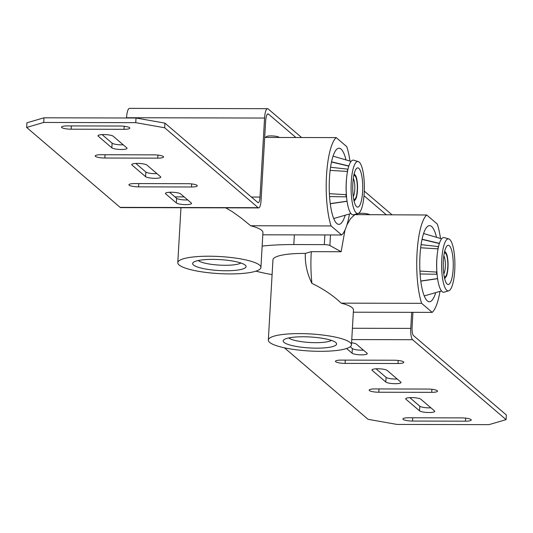 <?xml version="1.0" encoding="UTF-8"?>
<svg xmlns="http://www.w3.org/2000/svg" width="533" height="533" viewBox="0 0 533 533"><rect width="100%" height="100%" fill="white"/><g stroke="black" fill="none" stroke-linecap="round" stroke-linejoin="round"><path stroke-width="0.8" d="M357.017 214.839A6.662 1.366 3.3 0 1 356.824 214.699A6.662 1.366 3.3 0 1 356.617 214.333A6.662 1.366 3.3 0 1 362.473 213.313A6.662 1.366 3.3 0 1 369.709 214.726A6.662 1.366 3.3 0 1 369.842 214.866M266.487 137.447A6.662 1.366 3.3 0 1 266.293 137.307A6.662 1.366 3.3 0 1 266.087 136.941A6.662 1.366 3.3 0 1 271.943 135.922A6.662 1.366 3.3 0 1 279.179 137.334A6.662 1.366 3.3 0 1 279.305 137.474M320.246 351.314A41.634 8.535 3.3 0 1 268.326 340.061A41.634 8.535 3.3 0 1 299.533 333.605A41.634 8.535 3.3 0 1 351.454 344.858A41.634 8.535 3.3 0 1 320.246 351.314M268.326 340.061L272.949 259.864A41.634 8.535 3.3 0 1 304.156 253.408A41.634 8.535 3.3 0 1 305.316 253.415C304.923 263.782 307.121 273.769 311.918 283.369C323.431 288.953 333.192 295.549 341.207 303.144A41.634 8.535 3.3 0 1 353.466 309.986L351.454 344.858M435.708 292.61A38.063 9.707 -89.9 0 1 429.371 301.751A38.063 9.707 -89.9 0 1 427.319 300.885A38.063 9.707 -89.9 0 1 419.817 259.611A38.063 9.707 -89.9 0 1 429.551 225.626A38.063 9.707 -89.9 0 1 431.603 226.498A38.063 9.707 -89.9 0 1 436.52 237.325M229.716 273.922A41.634 8.535 3.3 0 1 177.795 262.669A41.634 8.535 3.3 0 1 209.003 256.213A41.634 8.535 3.3 0 1 260.923 267.466A41.634 8.535 3.3 0 1 229.716 273.922M345.177 215.219A38.063 9.707 -89.9 0 1 338.841 224.36A38.063 9.707 -89.9 0 1 336.789 223.494A38.063 9.707 -89.9 0 1 329.287 182.219A38.063 9.707 -89.9 0 1 339.021 148.234A38.063 9.707 -89.9 0 1 341.073 149.107A38.063 9.707 -89.9 0 1 345.99 159.927M198.209 260.537A22.159 4.544 -176.7 0 0 225.133 265.281A22.159 4.544 -176.7 0 0 240.883 263.002M226.012 270.757A26.763 5.49 3.3 0 1 193.299 262.416A26.763 5.49 3.3 0 1 212.7 259.378A26.763 5.49 3.3 0 1 245.553 265.427A26.763 5.49 3.3 0 1 226.012 270.757M361.96 176.896A19.628 5.004 -89.9 0 1 362.1 196.917A19.628 5.004 -89.9 0 1 357.683 207.13A19.628 5.004 -89.9 0 1 353.492 198.116A19.628 5.004 -89.9 0 1 355.058 170.993A19.628 5.004 -89.9 0 1 357.77 167.875A19.628 5.004 -89.9 0 1 361.96 176.896M346.523 196.577A25.304 6.449 -89.9 0 1 346.49 196.231A25.304 6.449 -89.9 0 1 346.343 194.365A23.865 6.09 -89.9 0 1 346.483 179.221L346.603 178.015A27.356 6.976 -89.9 0 1 349.401 164.477A27.356 6.976 -89.9 0 1 353.705 160.213L358.276 161.559A26.024 6.636 -89.9 0 1 363.339 173.438A26.024 6.636 -89.9 0 1 358.156 213.453A26.024 6.636 -89.9 0 1 352.113 201.574A26.024 6.636 -89.9 0 1 354.185 165.616A26.024 6.636 -89.9 0 1 358.276 161.559M358.156 213.453L353.579 214.779A27.356 6.976 -89.9 0 1 347.223 202.28A27.356 6.976 -89.9 0 1 346.557 196.944A27.356 6.976 -89.9 0 1 346.603 178.015M288.739 337.929A22.159 4.544 -176.7 0 0 315.663 342.672A22.159 4.544 -176.7 0 0 331.419 340.394M316.549 348.149A26.763 5.49 3.3 0 1 283.829 339.807A26.763 5.49 3.3 0 1 303.23 336.769A26.763 5.49 3.3 0 1 336.083 342.819A26.763 5.49 3.3 0 1 316.549 348.149M452.49 254.288A19.628 5.004 -89.9 0 1 452.63 274.308A19.628 5.004 -89.9 0 1 448.213 284.522A19.628 5.004 -89.9 0 1 444.022 275.508A19.628 5.004 -89.9 0 1 445.588 248.385A19.628 5.004 -89.9 0 1 448.3 245.267A19.628 5.004 -89.9 0 1 452.49 254.288M437.053 273.969A25.304 6.449 -89.9 0 1 437.027 273.622A25.304 6.449 -89.9 0 1 436.873 271.757A23.865 6.09 -89.9 0 1 437.013 256.613L437.133 255.407A27.356 6.976 -89.9 0 1 439.938 241.869A27.356 6.976 -89.9 0 1 444.236 237.605L448.813 238.951A26.024 6.636 -89.9 0 1 453.869 250.83A26.024 6.636 -89.9 0 1 448.686 290.845A26.024 6.636 -89.9 0 1 442.643 278.966A26.024 6.636 -89.9 0 1 444.715 243.008A26.024 6.636 -89.9 0 1 448.813 238.951M448.686 290.845L444.109 292.171A27.356 6.976 -89.9 0 1 437.753 279.672A27.356 6.976 -89.9 0 1 437.087 274.335A27.356 6.976 -89.9 0 1 437.133 255.407M422.076 239.23L439.405 243.348M439.345 243.521L422.036 239.41M421.097 244.654L438.266 246.546L438.066 248.711M420.677 247.778L438.039 248.851M437.82 248.485L438.213 248.511M436.873 271.757L436.48 271.73L436.667 274.248L420.091 273.975M436.5 272.083L419.924 271.057M437.586 278.572L420.784 281.018M437.606 278.686L420.797 281.138M331.546 161.839L348.868 165.956M348.815 166.129L331.506 162.019M330.567 167.262L347.736 169.154L347.536 171.32M330.147 170.387L347.509 171.459M347.289 171.093L347.683 171.12M346.343 194.365L345.95 194.338L346.137 196.857L329.561 196.577M345.97 194.692L329.394 193.666M347.056 201.181L330.253 203.626M347.07 201.294L330.267 203.746M349.988 161.106A49.955 12.739 -89.9 0 0 346.77 146.655L336.183 137.607L264.694 137.441M225.666 207.837L232.121 211.548L241.063 217.937L250.677 225.752A41.634 8.535 3.3 0 1 262.929 232.595L260.923 267.466M250.677 225.752L331.093 225.939A49.955 12.739 -89.9 0 1 326.502 175.677A49.955 12.739 -89.9 0 1 336.183 137.607M331.093 225.939L341.68 234.986L262.802 234.806M349.475 213.98A49.955 12.739 -89.9 0 1 341.68 234.986M354.205 214.599L426.713 214.999L437.3 224.047A49.955 12.739 -89.9 0 1 440.518 238.498M311.918 283.369A49.955 12.739 -89.9 0 1 311.292 251.663L305.316 253.415M311.292 251.663L341.127 251.729L344.984 230.049M262.156 246.086A83.261 17.069 3.3 0 1 293.803 244.554L324.311 244.627A4.757 0.973 3.3 0 1 329.88 245.506L341.127 251.729M272.096 274.622A83.261 17.069 3.3 0 1 255.92 271.157M341.207 303.144L421.623 303.33A49.955 12.739 -89.9 0 1 417.039 253.068A49.955 12.739 -89.9 0 1 426.713 214.999M346.916 224.959L350.514 218.697L354.632 214.832M421.623 303.33L432.21 312.378L353.332 312.198M440.005 291.371A49.955 12.739 -89.9 0 1 432.21 312.378M386.432 214.906L364.006 195.731M295.902 137.514L268.519 114.109A9.514 2.425 90.1 0 0 268.006 113.889A9.514 2.425 90.1 0 0 265.621 121.384L261.063 200.415A9.514 2.425 -89.9 0 1 258.672 207.91A9.514 2.425 -89.9 0 1 258.159 207.69L164.67 127.773L135.748 122.663L136.015 118.013L164.937 123.123L164.67 127.773M104.854 158.028A7.728 1.586 3.3 0 1 95.214 155.936A7.728 1.586 3.3 0 1 101.01 154.737L153.917 154.863A7.728 1.586 3.3 0 1 163.558 156.949A7.728 1.586 3.3 0 1 157.761 158.148L104.854 158.028L105.048 154.75M180.647 193.892L191.3 203A7.728 1.586 3.3 0 1 191.54 203.426A7.728 1.586 3.3 0 1 184.744 204.605A7.728 1.586 3.3 0 1 176.35 202.96L165.696 193.859A7.728 1.586 3.3 0 1 165.457 193.432A7.728 1.586 3.3 0 1 172.246 192.246A7.728 1.586 3.3 0 1 180.647 193.892M169.547 192.273L176.616 198.316A7.728 1.586 -176.7 0 0 187.716 199.935M71.129 129.193A7.728 1.586 3.3 0 1 61.488 127.107A7.728 1.586 3.3 0 1 67.285 125.908L120.192 126.028A7.728 1.586 3.3 0 1 129.832 128.12A7.728 1.586 3.3 0 1 124.036 129.319L71.129 129.193L71.315 125.915M191.494 186.983L138.58 186.856A7.728 1.586 3.3 0 1 128.939 184.771A7.728 1.586 3.3 0 1 134.736 183.572L187.643 183.692A7.728 1.586 3.3 0 1 197.283 185.784A7.728 1.586 3.3 0 1 191.494 186.983L191.667 183.925M102.096 134.609L112.117 143.177A7.728 1.586 -176.7 0 0 123.216 144.796M126.801 147.861A7.728 1.586 3.3 0 1 127.047 148.287A7.728 1.586 3.3 0 1 120.251 149.473A7.728 1.586 3.3 0 1 111.85 147.828L98.245 136.195A7.728 1.586 3.3 0 1 97.999 135.768A7.728 1.586 3.3 0 1 104.794 134.583A7.728 1.586 3.3 0 1 113.196 136.228L126.801 147.861M26.916 122.803L44.006 117.8L43.739 122.45L26.65 127.454L26.916 122.803M131.971 165.023A7.728 1.586 3.3 0 1 131.724 164.597A7.728 1.586 3.3 0 1 138.52 163.418A7.728 1.586 3.3 0 1 146.921 165.063L160.533 176.696A7.728 1.586 3.3 0 1 160.773 177.123A7.728 1.586 3.3 0 1 153.977 178.302A7.728 1.586 3.3 0 1 145.576 176.663L131.971 165.023L132.017 164.204M135.822 163.438L145.849 172.012A7.728 1.586 -176.7 0 0 156.949 173.631M164.937 123.123L257.832 202.54A7.136 1.819 90.1 0 0 258.219 202.7A7.136 1.819 90.1 0 0 260.011 197.083L264.568 118.046A11.893 3.031 -89.9 0 1 267.553 108.679L129.539 108.359A11.893 3.031 90.1 0 0 126.548 117.726L126.534 117.986M284.415 347.809L368.063 419.318L396.985 424.428L488.994 424.641L506.084 419.638L412.595 339.714A9.514 2.425 -89.9 0 1 410.763 328.395L411.689 312.331M26.65 127.454L120.138 207.37A9.514 2.425 90.1 0 0 120.651 207.59L258.672 207.91M506.084 419.638L506.35 414.987L413.455 335.57A7.136 1.819 90.1 0 1 412.082 327.082L412.928 312.338M267.553 108.679A11.893 3.031 -89.9 0 1 268.199 108.952L301.625 137.527M364.292 191.1L392.155 214.919M43.739 122.45L135.748 122.663M378.816 392.228A7.728 1.586 3.3 0 1 369.176 390.136A7.728 1.586 3.3 0 1 374.965 388.937L427.879 389.057A7.728 1.586 3.3 0 1 437.52 391.149A7.728 1.586 3.3 0 1 431.723 392.348L378.816 392.228L379.003 388.943M376.051 368.809L386.079 377.377A7.728 1.586 -176.7 0 0 397.178 378.996M400.763 382.061A7.728 1.586 3.3 0 1 401.003 382.487A7.728 1.586 3.3 0 1 394.213 383.673A7.728 1.586 3.3 0 1 385.812 382.028L372.201 370.395A7.728 1.586 3.3 0 1 371.961 369.962A7.728 1.586 3.3 0 1 378.756 368.783A7.728 1.586 3.3 0 1 387.151 370.428L400.763 382.061M405.926 399.224A7.728 1.586 3.3 0 1 405.686 398.797A7.728 1.586 3.3 0 1 412.482 397.611A7.728 1.586 3.3 0 1 420.883 399.257L434.488 410.89A7.728 1.586 3.3 0 1 434.735 411.323A7.728 1.586 3.3 0 1 427.939 412.502A7.728 1.586 3.3 0 1 419.538 410.856L405.926 399.224L405.973 398.398M409.784 397.638L419.804 406.206A7.728 1.586 -176.7 0 0 430.904 407.832M345.091 363.393A7.728 1.586 3.3 0 1 335.444 361.301A7.728 1.586 3.3 0 1 341.24 360.108L394.147 360.228A7.728 1.586 3.3 0 1 403.787 362.32A7.728 1.586 3.3 0 1 397.998 363.513L345.091 363.393L345.277 360.115M412.542 421.057A7.728 1.586 3.3 0 1 402.901 418.971A7.728 1.586 3.3 0 1 408.698 417.772L461.605 417.892A7.728 1.586 3.3 0 1 471.245 419.984A7.728 1.586 3.3 0 1 465.449 421.183L412.542 421.057L412.729 417.779M351.573 342.766A7.728 1.586 3.3 0 1 356.384 344.125L367.037 353.226A7.728 1.586 3.3 0 1 367.277 353.659A7.728 1.586 3.3 0 1 360.481 354.838A7.728 1.586 3.3 0 1 352.086 353.192L346.59 348.502M350.241 346.736L352.353 348.542A7.728 1.586 -176.7 0 0 363.453 350.161M136.015 118.013L44.006 117.8M353.885 200.201A12.785 3.258 90.1 0 0 357.456 190.214A12.785 3.258 90.1 0 0 353.939 174.791M353.299 178.515A9.647 2.458 -89.9 0 1 354.771 189.541A9.647 2.458 -89.9 0 1 353.252 196.47M353.699 199.289A11.986 3.058 90.1 0 0 357.257 190.048A11.986 3.058 90.1 0 0 353.752 175.703M444.415 277.593A12.785 3.258 90.1 0 0 447.986 267.606A12.785 3.258 90.1 0 0 444.475 252.182M443.829 255.913A9.647 2.458 -89.9 0 1 445.308 266.933A9.647 2.458 -89.9 0 1 443.782 273.862M444.229 276.68A11.986 3.058 90.1 0 0 447.787 267.439A11.986 3.058 90.1 0 0 444.282 253.095M330.493 234.966L329.88 245.506M324.87 234.953L324.311 244.627M294.363 234.88L293.803 244.554M268.519 114.109L267.493 114.102M157.761 158.148L157.941 155.096M165.696 193.859L165.743 193.033M176.35 202.96L176.616 198.316M124.036 129.319L124.216 126.261M138.58 186.856L138.773 183.579M111.85 147.828L112.117 143.177M98.245 136.195L98.292 135.369M145.576 176.663L145.849 172.012M258.159 207.69L120.138 207.37M431.723 392.348L431.897 389.29M385.812 382.028L386.079 377.377M372.201 370.395L372.247 369.569M419.538 410.856L419.804 406.206M397.998 363.513L398.171 360.461M465.449 421.183L465.622 418.125M352.086 353.192L352.353 348.542M412.595 339.714L351.753 339.574M260.011 197.083L251.429 197.063M184.171 196.904L174.944 196.884M264.568 118.046L126.548 117.726M410.763 328.395L352.406 328.255M180.96 207.73L177.795 262.669M354.179 173.785L355.937 176.103L356.697 178.528L357.563 186.257L356.644 196.504L355.911 198.836L354.112 201.208M346.49 196.231L346.557 196.944M444.709 251.176L446.467 253.495L447.227 255.92L448.093 263.648L447.174 273.902L446.441 276.227L444.642 278.599M437.027 273.622L437.087 274.335M441.597 238.817L423.608 233.527M441.477 290.945L424.235 295.928M351.067 161.426L333.078 156.136M350.947 213.553L333.698 218.537"/></g></svg>
